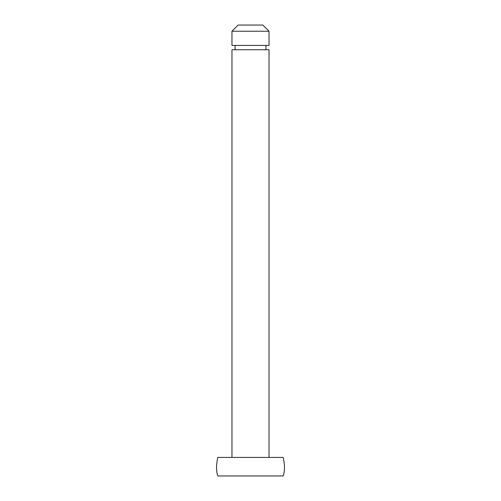 <?xml version="1.0" encoding="UTF-8"?>
<svg xmlns="http://www.w3.org/2000/svg" width="501" height="501" viewBox="0 0 501 501"><rect width="100%" height="100%" fill="white"/><g stroke="black" fill="none" stroke-linecap="round" stroke-linejoin="round"><path stroke-width="0.75" d="M248.314 457.419L231.969 457.419L231.969 49.756L269.031 49.756L269.031 457.419L283.184 457.419C284.881 464.872 284.881 471.053 283.184 475.95L217.816 475.95C216.119 471.053 216.119 464.872 217.816 457.419L283.184 457.419M248.314 31.225L269.031 31.225L262.856 25.05L238.144 25.05L231.969 31.225L248.314 31.225M251.471 25.05L238.144 25.05M231.969 31.225L231.969 45.434L269.031 45.434L269.031 31.225M231.969 457.419L217.816 457.419M265.943 49.756L265.943 45.434M235.057 49.756L235.057 45.434"/></g></svg>
